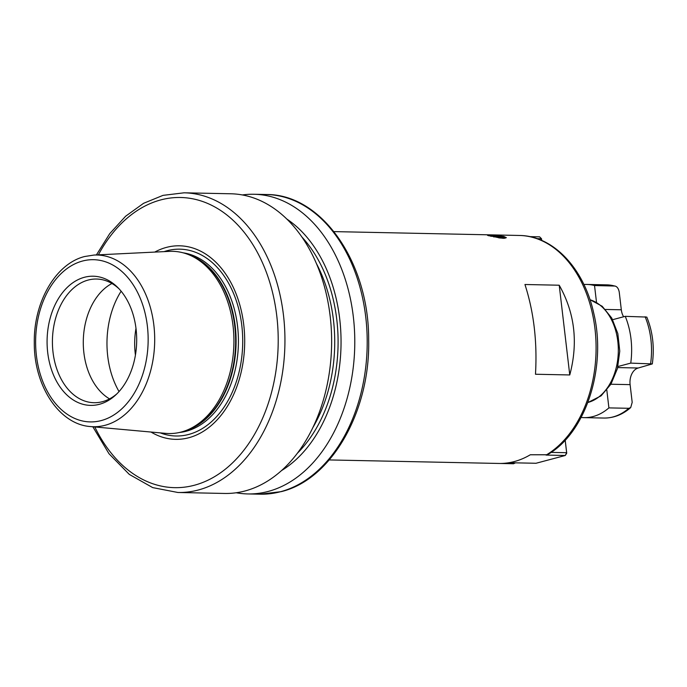 <?xml version="1.0" encoding="UTF-8"?>
<svg xmlns="http://www.w3.org/2000/svg" width="687" height="687" viewBox="0 0 687 687"><rect width="100%" height="100%" fill="white"/><g stroke="black" fill="none" stroke-linecap="round" stroke-linejoin="round"><path stroke-width="1.03" d="M565.195 440.144L566.732 453.18L566.646 452.707L551.068 452.389M581.133 417.438A66.613 46.184 -88.8 0 0 584.07 417.636A66.613 46.184 -88.8 0 0 608.905 407.889L606.81 390.07M596.505 302.323L594.53 285.543A66.613 46.184 -88.8 0 0 586.827 284.444A66.613 46.184 -88.8 0 0 583.89 284.512M617.931 366.523L630.743 363.114A66.613 46.184 -88.8 0 0 625.247 316.338L612.667 319.678M608.905 407.889L628.785 408.301L630.7 407.58L632.186 402.333L630.108 384.634A14.272 9.901 91.2 0 1 638.223 368.009L617.673 367.579M630.743 363.114L652.307 363.921L638.223 368.009M625.247 316.338L646.802 317.076C652.762 331.684 654.591 347.296 652.307 363.921M594.53 285.543L615.131 286.058L606.707 284.856A66.613 46.184 -88.8 0 1 614.41 285.955C616.9 286.247 618.506 288.291 619.236 292.087L621.314 309.785L605.522 309.459M623.633 316.767A14.272 9.901 91.2 0 1 621.314 309.785M515.465 462.84L513.533 463.751L499.767 463.459M541.708 240.441L541.511 238.741L537.088 238.647M520.36 235.486L504.498 235.152A114.188 79.177 91.2 0 0 503.502 235.126L333.968 231.605M329.228 459.938L498.762 463.45A114.188 79.177 91.2 0 0 514.323 461.561A114.188 79.177 91.2 0 0 530.304 454.768L547.333 454.768C586.002 433.059 607.016 367.056 593.611 312.671C584.019 268.9 553.851 236.276 520.317 235.486M565.169 440.178L566.646 452.707L565.289 455.481L546.345 455.086M566.732 453.18L565.289 455.481L536.006 463.27L509.015 462.703M503.794 236.448L506.353 237.693L500.325 238.046L487.478 235.289L493.464 235.237L503.794 236.448M524.945 284.504L559.218 285.217C574.813 312.877 578.325 342.796 569.763 374.956L535.482 374.243C537.354 341.946 533.842 312.027 524.945 284.504M541.742 240.45L541.511 238.741L539.604 236.835L529.703 236.629M236.182 492.759A149.869 103.917 91.2 0 0 247.741 493.936A149.869 103.917 91.2 0 0 268.153 491.454A149.869 103.917 -88.8 0 0 354.544 331.486A149.869 103.917 -88.8 0 0 253.95 194.258A149.869 103.917 -88.8 0 0 242.356 194.945M281.576 470.543A137.486 95.338 -88.8 0 0 341.01 345.965A137.486 95.338 -88.8 0 0 286.797 219.033M92.839 426.782L108.975 453.703L129.293 474.391L152.703 487.607L177.89 492.485L224.58 493.455A149.869 103.917 91.2 0 0 245.001 490.973A149.869 103.917 -88.8 0 0 331.392 331.005A149.869 103.917 -88.8 0 0 230.798 193.777L184.107 192.807L163.017 195.366L143.592 203.3L125.618 216.233L109.722 233.657L96.403 254.929M151.011 432.046A96.79 67.12 91.2 0 0 188.753 437.748A96.79 67.12 -88.8 0 0 243.765 324.977A96.79 67.12 -88.8 0 0 166.391 247.406A96.79 67.12 91.2 0 0 154.747 252.086M90.495 426.567L165.782 433.377A91.139 63.195 91.2 0 0 181.248 432.037A91.139 63.195 -88.8 0 0 185.181 430.809A91.139 63.195 -88.8 0 0 233.898 343.74A91.139 63.195 -88.8 0 0 188.839 254.74A91.139 63.195 -88.8 0 0 169.56 251.365L94.05 255.049L84.716 256.509C55.51 263.628 33.62 302.297 34.29 342.667C33.843 385.407 58.979 424.472 90.495 426.567A85.884 59.546 -88.8 0 0 105.059 425.305A85.884 59.546 -88.8 0 0 154.446 331.581A85.884 59.546 -88.8 0 0 94.05 255.049M84.424 277.282A64.595 44.792 -88.8 0 0 47.704 352.543A64.595 44.792 -88.8 0 0 99.349 404.317A64.595 44.792 -88.8 0 0 115.656 395.016A64.595 44.792 -88.8 0 0 117.881 287.613A64.595 44.792 -88.8 0 0 84.424 277.282M119.04 288.823A61.856 42.886 -88.8 0 0 96.592 279.034A61.856 42.886 -88.8 0 0 88.168 280.056A61.856 42.886 -88.8 0 0 52.513 346.076A61.856 42.886 -88.8 0 0 94.033 402.711A61.856 42.886 -88.8 0 0 102.457 401.68A61.856 42.886 -88.8 0 0 116.859 393.857M109.551 398.881A61.856 42.886 91.2 0 1 83.299 340.623A61.856 42.886 91.2 0 1 111.938 283.491M135.425 355.042A61.856 42.886 91.2 0 1 135.983 328.369M488.148 235.641A8.802 0.962 -172.8 0 1 488.217 235.564A8.802 0.962 -172.8 0 1 490.87 235.315A8.802 0.962 -172.8 0 1 499.938 236.251A8.802 0.962 -172.8 0 1 505.572 237.771A8.802 0.962 -172.8 0 1 502.884 238.226A8.802 0.962 -172.8 0 1 501.879 238.191M559.218 285.217L569.763 374.956M587.874 402.47A52.332 36.291 -88.8 0 0 588.063 402.427A52.332 36.291 -88.8 0 0 618.309 351.581A52.332 36.291 -88.8 0 0 590.004 299.747M630.108 384.634L610.906 384.239M584.07 417.636L603.95 418.048A66.613 46.184 -88.8 0 0 628.785 408.301M650.623 363.526A66.613 46.184 -88.8 0 0 645.127 316.75M546.071 455.095A114.188 79.177 -88.8 0 0 594.985 328.858A114.188 79.177 -88.8 0 0 520.265 235.478M280.571 491.712A149.869 103.917 -88.8 0 0 366.961 331.744A149.869 103.917 -88.8 0 0 266.367 194.515C321.885 194.069 369.022 262.64 368.653 339.618C370.413 410.938 331.787 479.474 281.241 491.634L260.15 494.193A149.869 103.917 -88.8 0 0 280.571 491.712M301.859 236.972A133.218 92.376 91.2 0 1 297.377 453.24M316.346 263.404A130.839 90.727 91.2 0 1 312.946 427.434M177.89 492.485A149.869 103.917 -88.8 0 0 198.311 490.003A149.869 103.917 -88.8 0 0 284.701 330.043A149.869 103.917 -88.8 0 0 184.107 192.807M94.797 426.953A145.112 100.62 -88.8 0 0 194.335 485.254A145.112 100.62 -88.8 0 0 276.809 316.192A145.112 100.62 -88.8 0 0 160.81 199.9A145.112 100.62 -88.8 0 0 98.37 254.834M160.329 432.887A93.432 64.793 91.2 0 0 188.702 434.45A93.432 64.793 -88.8 0 0 241.815 325.595A93.432 64.793 -88.8 0 0 167.121 250.712A93.432 64.793 91.2 0 0 164.09 251.631M183.197 252.833A90.186 62.534 -88.8 0 1 238.406 338.889A90.186 62.534 -88.8 0 1 186.297 431.213A90.186 62.534 91.2 0 1 179.47 432.475M184.958 430.886A90.186 62.534 -88.8 0 0 236.07 343.792A90.186 62.534 -88.8 0 0 188.616 254.645M185.181 430.809L187.345 430.028A90.28 62.603 -88.8 0 0 235.607 343.783A90.28 62.603 -88.8 0 0 190.96 255.607L188.839 254.74M82.517 261.034A81.126 56.257 -88.8 0 0 36.402 355.548A81.126 56.257 -88.8 0 0 101.255 420.564A81.126 56.257 -88.8 0 0 147.37 326.05A81.126 56.257 -88.8 0 0 82.517 261.034M119.04 391.556A76.128 52.787 91.2 0 1 121.127 291.211M489.178 235.933A7.849 0.859 -172.8 0 1 491.523 235.469A7.849 0.859 -172.8 0 1 502.532 236.886A7.849 0.859 -172.8 0 1 502.231 238.071A7.849 0.859 -172.8 0 1 498.831 237.848M490.716 236.311A7.136 0.781 -172.8 0 1 491.918 236.294A7.136 0.781 -172.8 0 1 503.442 238.046M589.97 299.652L602.198 306.273L611.791 318.09L617.836 333.633L619.768 351.143L617.407 368.627L610.975 384.11L601.108 395.832L587.84 402.565M586.827 284.444L606.707 284.856M630.7 407.58C622.637 414.63 613.714 418.117 603.95 418.048M253.95 194.258L266.367 194.515M247.741 493.936L260.15 494.193M498.728 237.839L504.146 237.951L503.872 238.372M500.076 237.951A7.136 7.136 0 0 0 493.859 236.989"/></g></svg>
